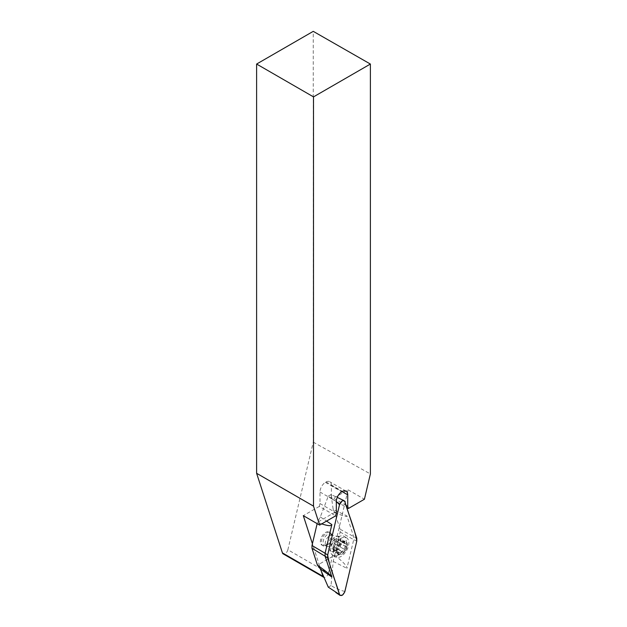 <?xml version="1.0" encoding="UTF-8"?>
<svg xmlns="http://www.w3.org/2000/svg" width="627" height="627" viewBox="0 0 627 627"><rect width="100%" height="100%" fill="white"/><g stroke="black" fill="none" stroke-linecap="round" stroke-linejoin="round"><path stroke-width="0.47" stroke-dasharray="3.13 2.35" d="M346.151 505.472L331.401 496.96L332.083 499.053L348.079 489.812L328.415 573.18L287.871 549.769L313.249 442.153L313.249 31.35M287.871 549.769A4.036 2.328 -60 0 1 283.13 553.845M313.249 442.153L370.385 473.941M331.401 496.96L331.401 485.431A8.073 4.655 120 0 0 329.731 481.732A8.073 4.655 120 0 0 326.056 481.944L325.342 482.351A8.073 4.655 120 0 0 319.989 492.015L319.989 503.544L319.315 506.42L335.649 515.849M319.989 503.544L336.323 512.98M332.083 499.053L346.825 507.564M325.342 482.351L341.676 491.78M326.056 481.944L342.389 491.372M319.315 506.42L303.311 515.66M348.079 489.812L364.412 499.241M325.695 544.738A7.563 4.365 120 0 0 330.641 538.076A7.563 4.365 120 0 0 329.481 532.009A7.563 4.365 120 0 0 325.695 532.386A7.563 4.365 120 0 0 320.758 539.055A7.563 4.365 120 0 0 321.917 545.114A7.563 4.365 120 0 0 325.695 544.738M321.298 571.134L312.418 543.742M328.415 573.18A4.036 2.328 -60 0 1 324.026 577.396M342.013 541.806A7.563 4.365 -60 0 1 346.645 548.398A7.563 4.365 -60 0 1 337.381 553.743A7.563 4.365 -60 0 1 342.013 541.806M340.383 547.042L344.889 549.644L347.037 545.082A7.109 4.107 -60 0 1 344.529 551.556A7.109 4.107 -60 0 1 339.497 554.464A7.109 4.107 -60 0 1 336.981 550.882A7.109 4.107 -60 0 1 339.497 544.408A7.109 4.107 -60 0 1 344.529 541.501A7.109 4.107 -60 0 1 347.037 545.082L344.638 543.452L344.756 542.402L340.312 539.839L340.155 538.852L337.201 540.78L335.954 540.74C334.747 541.289 334.105 542.167 334.011 543.366L332.498 549.127L333.877 549.33L334.246 551.548L337.201 549.628L338.447 549.667C339.646 549.111 340.289 548.241 340.383 547.042L340.516 545.498A5.416 3.127 120 0 0 340.516 541.077L340.312 539.839M338.447 554.981A11.098 6.403 -60 0 1 332.898 555.53A11.098 6.403 -60 0 1 331.119 553.39A11.098 6.403 -60 0 1 338.447 536.861A11.098 6.403 -60 0 1 341.245 535.842A11.098 6.403 -60 0 1 343.996 536.312A11.098 6.403 -60 0 1 345.696 545.208A11.098 6.403 -60 0 1 338.447 554.981M341.017 538.35A11.098 6.403 -60 0 1 346.559 537.794A11.098 6.403 -60 0 1 346.559 550.608A11.098 6.403 -60 0 1 335.469 557.019A11.098 6.403 -60 0 1 333.768 548.123A11.098 6.403 -60 0 1 341.017 538.35M326.675 532.95A7.563 4.365 -60 0 1 330.46 532.574A7.563 4.365 -60 0 1 332.028 536.038A7.563 4.365 -60 0 1 326.675 545.302A7.563 4.365 -60 0 1 322.897 545.678A7.563 4.365 -60 0 1 321.737 539.62A7.563 4.365 -60 0 1 326.675 532.95M327.568 544.792L327.568 544.792A6.301 3.637 120 0 0 332.028 537.073A6.301 3.637 120 0 0 330.719 534.18A6.301 3.637 120 0 0 327.568 534.494A6.301 3.637 120 0 0 323.454 540.051A6.301 3.637 120 0 0 324.418 545.106A6.301 3.637 120 0 0 327.568 544.792L326.675 545.302M340.343 547.026L344.826 549.613L344.529 551.556L342.836 552.089L338.243 549.401M338.447 549.667L343.047 552.324L338.353 549.503M338.314 549.456L342.757 552.026C341.59 551.564 340.845 551.995 340.524 553.312L339.301 554.425L334.246 551.548M339.497 554.464L337.412 551.548L332.498 549.127M332.89 549.017L337.381 551.603L336.981 550.882L337.381 548.946L339.497 544.408L344.529 541.501L344.756 542.402M333.548 549.017L337.412 551.548L332.961 548.978M335.954 540.74L340.555 543.397L336.041 540.905M344.529 541.501L344.826 542.331L340.343 539.745M341.895 541.281L345.986 543.977L340.516 541.077A5.416 3.127 120 0 0 339.905 540.513A5.416 3.127 120 0 0 337.201 540.78A5.416 3.127 120 0 0 333.877 544.91A5.416 3.127 120 0 0 333.877 549.33A5.416 3.127 120 0 0 334.489 549.895A5.416 3.127 120 0 0 337.201 549.628A5.416 3.127 -60 0 0 340.516 545.498L341.503 544.048L341.503 541.391M345.986 546.634L341.503 544.048M342.836 542.159L338.353 539.565M334.011 543.366L338.525 545.968L334.05 543.382M337.381 548.946L332.89 546.36M338.533 553.249L334.05 550.663M340.524 553.429L336.041 550.835M334.787 539.392A5.416 3.127 120 0 0 331.252 544.165A5.416 3.127 120 0 0 332.083 548.507A5.416 3.127 120 0 0 334.787 548.241A5.416 3.127 120 0 0 338.329 543.46A5.416 3.127 120 0 0 337.498 539.118A5.416 3.127 120 0 0 334.787 539.392M321.729 523.89L317.474 522.33L334.669 512.4L340.147 529.266L340.147 532.041L334.669 555.232L317.474 565.154M317.458 522.362L317.152 523.647M340.147 532.041L353.691 539.682L346.927 568.336C347.327 566.33 343.243 561.949 334.685 555.193M356.763 541.164L353.691 539.682L353.691 536.743L346.927 515.896L333.203 509.485L331.056 494.57L337.216 497.391M334.685 512.416C343.243 516.131 347.327 517.291 346.927 515.896M336.323 501.514L328.289 496.169L320.303 516.93L317.474 522.33M337.867 497.697L344.905 501.647M344.905 591.426C340.257 590.407 335.641 588.447 331.056 585.547L333.203 561.416L334.669 555.232M331.056 585.547L328.289 587.146M328.289 496.169L331.056 494.57M333.203 509.485L334.669 512.4M319.989 492.015L336.323 501.443M331.401 485.431L342.044 491.568M335.061 550.772A8.331 4.812 120 0 0 340.853 541.861A8.331 4.812 120 0 0 337.161 536.398A8.331 4.812 120 0 0 335.061 537.167A8.331 4.812 120 0 0 329.559 549.573A8.331 4.812 120 0 0 335.061 550.772M329.708 535.732A6.301 3.637 -60 0 1 332.866 535.419A6.301 3.637 -60 0 1 332.866 542.7A6.301 3.637 -60 0 1 326.557 546.336A6.301 3.637 -60 0 1 325.593 541.289A6.301 3.637 -60 0 1 329.708 535.732M345.877 543.993L341.433 541.43M344.756 549.534L340.312 546.971M345.877 546.658L341.433 544.087M336.15 541.007L340.539 543.538L336.08 540.952M342.757 542.222L338.314 539.659M337.412 548.884L332.961 546.313M338.525 545.999L334.081 543.437M338.525 553.132L334.081 550.569M340.524 553.312L336.08 550.749M340.147 529.266L356.763 538.225M320.303 516.93L326.565 521.092M333.203 561.416L346.927 568.336M346.065 491.16L329.731 481.732M324.418 545.106L326.557 546.336L329.559 549.573L331.119 553.39M330.719 534.18L332.866 535.419L337.161 536.398L341.245 535.842M346.559 537.794L343.996 536.312M335.469 557.019L332.898 555.53M330.46 532.574L329.481 532.009M322.897 545.678L321.917 545.114M332.028 537.073L332.028 536.038M345.038 543.805L340.853 541.391M344.944 541.618L340.155 538.852M339.905 540.513L337.498 539.118M334.489 549.895L332.083 548.507"/><path stroke-width="0.94" d="M324.026 577.396A4.036 2.328 -60 0 1 323.681 577.255L283.13 553.845A4.036 2.328 -60 0 1 282.424 552.912L256.615 473.291L256.615 64.048L313.249 31.35L370.385 64.048L370.385 473.941L364.412 499.241L348.416 508.481L347.734 506.389L347.734 494.86A8.073 4.655 -60 0 0 346.065 491.16A8.073 4.655 -60 0 0 342.389 491.372L341.676 491.78A8.073 4.655 -60 0 0 336.323 501.443L336.323 512.98L335.649 515.849L319.645 525.089L303.311 515.66L312.418 543.742M256.615 64.048L313.5 96.887L370.385 64.048M313.5 96.887L313.5 506.13L319.645 525.089M256.615 473.291L313.5 506.13M346.151 505.472L347.734 506.389M346.825 507.564L348.416 508.481M323.681 577.255A4.036 2.328 -60 0 1 322.976 576.323L321.298 571.134M320.303 568.861L317.458 565.139C326.518 571.605 331.322 575.57 331.855 577.044L320.303 568.861L328.289 587.146L339.505 594.545L340.124 595.423L335.758 592.452M317.152 523.647L311.995 545.514L311.995 548.296L317.458 565.139M336.323 501.514L339.52 504.68L327.655 555.028L327.655 557.967L339.505 594.545M326.565 521.092L331.855 524.603L325.092 553.257L327.655 555.028L339.505 504.766C341.307 500.738 343.11 499.703 344.905 501.647C348.612 514.986 354.349 526.923 356.763 541.164L344.905 591.426C343.11 595.454 341.307 596.489 339.505 594.545C335.806 581.205 330.068 569.269 327.655 555.028M339.505 504.766L341.919 501.098L343.721 500.55L344.701 501.2L356.763 538.225L356.763 541.164L344.732 592.029L342.499 595.094L340.124 595.423M337.216 497.391L344.113 500.675M327.655 557.967L325.092 556.196L331.855 577.044M311.995 548.296L325.092 556.196L325.092 553.257L311.995 545.514M331.855 524.603C331.432 526.202 328.062 525.967 321.729 523.89M342.044 491.568L347.734 494.86M322.976 576.323L282.424 552.912"/></g></svg>
